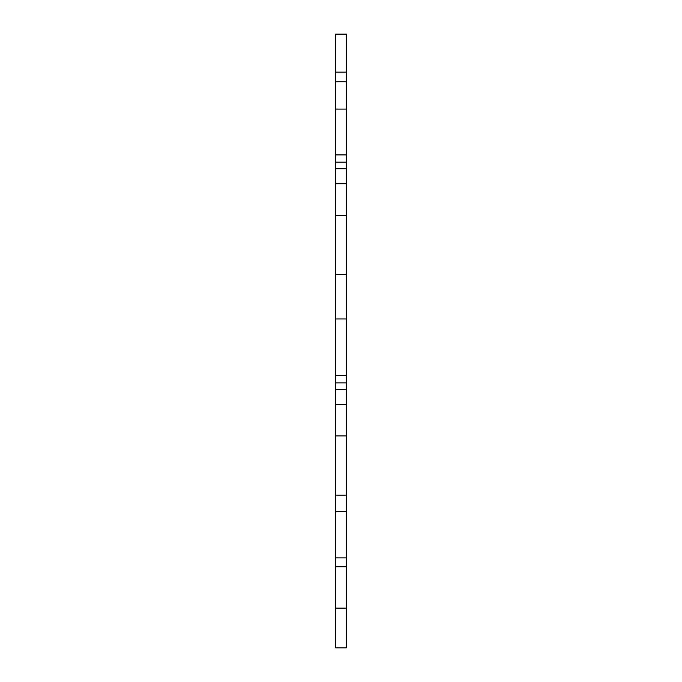 <?xml version="1.0" encoding="UTF-8"?>
<svg xmlns="http://www.w3.org/2000/svg" width="682" height="682" viewBox="0 0 682 682"><rect width="100%" height="100%" fill="white"/><g stroke="black" fill="none" stroke-linecap="round" stroke-linejoin="round"><path stroke-width="1.02" d="M346.286 72.13L335.715 72.13L335.715 34.1L346.286 34.1L346.286 647.9L335.715 647.9L335.715 608.122L346.286 608.122M335.715 608.122L335.715 566.793L346.286 566.793M335.715 566.793L335.715 557.919L346.286 557.919M335.715 557.919L335.715 511.474L346.286 511.474M335.715 511.474L335.715 495.132L346.286 495.132M335.715 495.132L335.715 435.934L346.286 435.934M335.715 435.934L335.715 404.477L346.286 404.477M335.715 404.477L335.715 389.431L346.286 389.431M335.715 389.431L335.715 382.883L346.286 382.883M335.715 382.883L335.715 375.637L346.286 375.637M335.715 375.637L335.715 318.971L346.286 318.971M335.715 318.971L335.715 274.599L346.286 274.599M335.715 274.599L335.715 215.393L346.286 215.393M335.715 215.393L335.715 183.714L346.286 183.714M335.715 183.714L335.715 168.778L346.286 168.778M335.715 168.778L335.715 162.145L346.286 162.145M335.715 162.145L335.715 154.908L346.286 154.908M335.715 154.908L335.715 109.06L346.286 109.06M335.715 109.06L335.715 81.849L346.286 81.849M335.715 72.13L335.715 81.849M335.715 34.552L346.286 34.552"/></g></svg>
